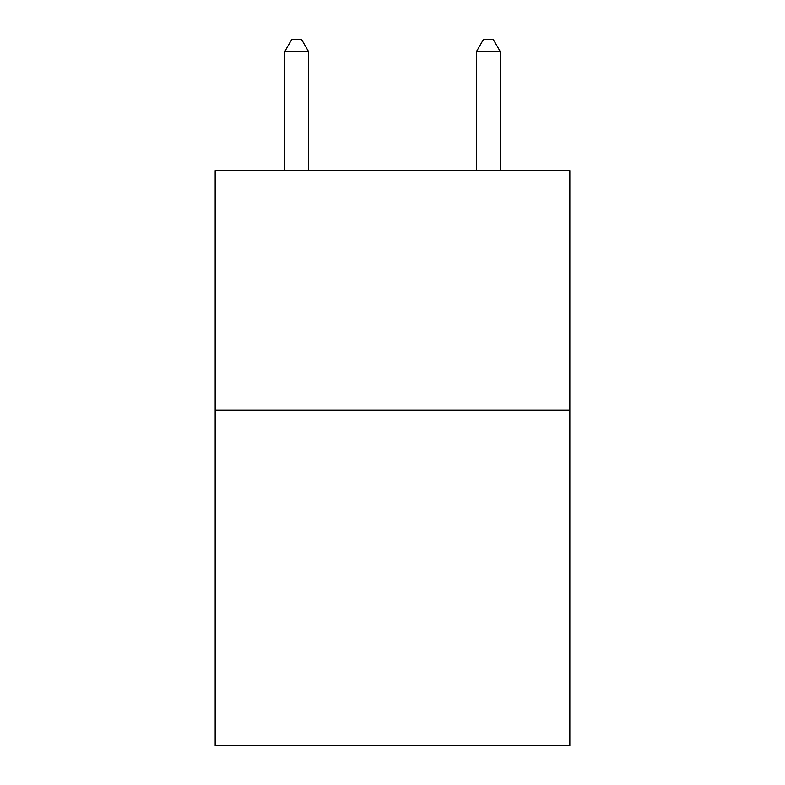 <?xml version="1.0" encoding="UTF-8"?>
<svg xmlns="http://www.w3.org/2000/svg" width="785" height="785" viewBox="0 0 785 785"><rect width="100%" height="100%" fill="white"/><g stroke="black" fill="none" stroke-linecap="round" stroke-linejoin="round"><path stroke-width="1.18" d="M569.841 410.231L569.841 745.75L215.159 745.75L215.159 170.581L569.841 170.581L569.841 410.231L215.159 410.231M308.623 170.581L308.623 51.712L284.651 51.712L284.651 170.581M284.651 51.712L291.843 39.25L301.43 39.25L308.623 51.712M500.349 170.581L500.349 51.712L476.377 51.712L476.377 170.581M476.377 51.712L483.57 39.25L493.157 39.25L500.349 51.712"/></g></svg>
